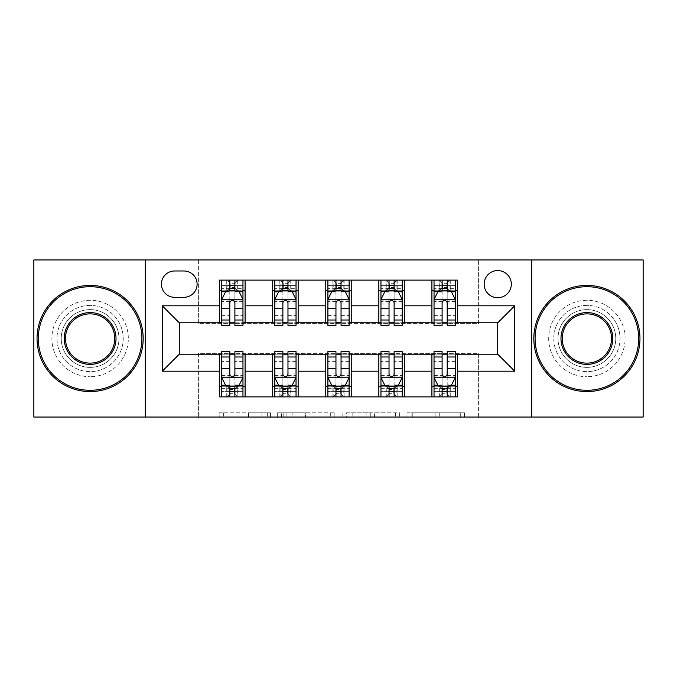 <?xml version="1.0" encoding="UTF-8"?>
<svg xmlns="http://www.w3.org/2000/svg" width="677" height="677" viewBox="0 0 677 677"><rect width="100%" height="100%" fill="white"/><g stroke="black" fill="none" stroke-linecap="round" stroke-linejoin="round"><path stroke-width="0.51" stroke-dasharray="3.38 2.54" d="M270.563 417.049L223.368 417.049L270.563 417.049L270.563 412.801L248.577 412.801L248.577 417.049L248.577 412.801L270.563 412.801L270.563 417.049L270.563 412.801L248.577 412.801L248.577 417.049L248.577 412.801L270.563 412.801L223.368 412.801L270.563 412.801M586.891 305.378A33.122 33.122 0 0 0 553.769 338.5A33.122 33.122 0 0 0 586.891 371.622A33.122 33.122 0 0 0 620.014 338.5A33.122 33.122 0 0 0 586.891 305.378A33.122 33.122 0 0 0 553.769 338.5A33.122 33.122 0 0 0 586.891 371.622A33.122 33.122 0 0 0 620.014 338.5A33.122 33.122 0 0 0 586.891 305.378M90.109 305.378A33.122 33.122 0 0 0 56.986 338.5A33.122 33.122 0 0 0 90.109 371.622A33.122 33.122 0 0 0 123.231 338.5A33.122 33.122 0 0 0 90.109 305.378A33.122 33.122 0 0 0 56.986 338.5A33.122 33.122 0 0 0 90.109 371.622A33.122 33.122 0 0 0 123.231 338.5A33.122 33.122 0 0 0 90.109 305.378M497.722 270.563A13.591 13.591 0 0 0 484.14 284.154A13.591 13.591 0 0 0 497.722 297.736A13.591 13.591 0 0 0 511.313 284.154A13.591 13.591 0 0 0 497.722 270.563M460.301 417.049L411.125 417.049L460.301 417.049L460.301 412.801L439.255 412.801L464.473 412.801L464.473 417.049L464.473 412.801L411.125 412.801L464.473 412.801L464.473 417.049L464.473 412.801L460.301 412.801L460.301 417.049M435.091 417.049L412.792 417.049L435.091 417.049L435.091 412.801L439.255 412.801L435.091 412.801L435.091 417.049L435.091 412.801L412.792 412.801L412.792 417.049L412.792 412.801L435.091 412.801L435.091 417.049M406.953 417.049L411.125 417.049L406.953 417.049L406.953 412.801L411.125 412.801L406.953 412.801L406.953 417.049M219.196 417.049L223.368 417.049L219.196 417.049L219.196 412.801L223.368 412.801L219.196 412.801L219.196 417.049M33.85 417.049L198.386 417.049L198.386 353.36L478.614 353.36L478.614 417.049L198.386 417.049L198.386 353.36L478.614 353.36L478.614 417.049L643.15 417.049L643.15 259.951L478.614 259.951L478.614 323.64L198.386 323.64L198.386 259.951L478.614 259.951L478.614 323.64L198.386 323.64L198.386 259.951L33.85 259.951L33.85 417.049M334.853 417.049L330.689 417.049L334.853 417.049L334.853 412.801L334.853 417.049M281.505 417.049L330.689 417.049L277.342 417.049L281.505 417.049L281.505 412.801L334.853 412.801L277.342 412.801L277.342 417.049L277.342 412.801L281.505 412.801L281.505 417.049M346.311 417.049L399.658 417.049L342.147 417.049L346.311 417.049L346.311 412.801L399.658 412.801L399.658 417.049L399.658 412.801L374.449 412.801L374.449 417.049M219.61 386.271L245.091 386.271L245.091 396.883L219.61 396.883L219.61 354.206M272.687 396.883L272.687 386.271L298.159 386.271L298.159 396.883L245.091 396.883M325.764 396.883L325.764 386.271L351.236 386.271L351.236 396.883L298.159 396.883M378.841 396.883L378.841 386.271L404.313 386.271L404.313 396.883L351.236 396.883M431.909 396.883L431.909 386.271L457.39 386.271L457.39 396.883L404.313 396.883M219.61 280.117L245.091 280.117L245.091 290.729L219.61 290.729L219.61 280.117M272.687 280.117L298.159 280.117L298.159 290.729L272.687 290.729L272.687 280.117L245.091 280.117M325.764 280.117L351.236 280.117L351.236 290.729L325.764 290.729L325.764 280.117L298.159 280.117M378.841 280.117L404.313 280.117L404.313 290.729L378.841 290.729L378.841 280.117L351.236 280.117M431.909 280.117L457.39 280.117L457.39 290.729L431.909 290.729L431.909 280.117L404.313 280.117M179.278 322.794L179.278 354.206L497.722 354.206L497.722 322.794L179.278 322.794M434.033 322.794L442.106 322.794M447.201 322.794L455.266 322.794M380.956 322.794L389.03 322.794M394.124 322.794L402.189 322.794M327.888 322.794L335.953 322.794M341.047 322.794L349.112 322.794M274.811 322.794L282.876 322.794M287.97 322.794L296.044 322.794M221.734 322.794L229.799 322.794M234.894 322.794L242.967 322.794M221.734 354.206L229.799 354.206M234.894 354.206L242.967 354.206M274.811 354.206L282.876 354.206M287.97 354.206L296.044 354.206M327.888 354.206L335.953 354.206M341.047 354.206L349.112 354.206M380.956 354.206L389.03 354.206M394.124 354.206L402.189 354.206M434.033 354.206L442.106 354.206M447.201 354.206L455.266 354.206M219.61 322.794L219.61 290.729M245.091 322.794L245.091 290.729M234.894 290.729L229.799 290.729M245.091 386.271L245.091 354.206M221.734 351.659L221.734 391.365L221.734 386.271L229.799 386.271M234.894 386.271L242.967 386.271L242.967 396.883L221.734 396.883L221.734 386.271L242.967 386.271L242.967 391.365L242.967 351.659M272.687 322.794L272.687 290.729M298.159 322.794L298.159 290.729M287.97 290.729L282.876 290.729M298.159 386.271L298.159 354.206M272.687 386.271L272.687 354.206M274.811 351.659L274.811 391.365L274.811 386.271L282.876 386.271M287.97 386.271L296.044 386.271L296.044 396.883L274.811 396.883L274.811 386.271L296.044 386.271L296.044 391.365L296.044 351.659M325.764 386.271L325.764 354.206M351.236 386.271L351.236 354.206M327.888 351.659L327.888 391.365L327.888 386.271L335.953 386.271M341.047 386.271L349.112 386.271L349.112 396.883L327.888 396.883L327.888 386.271L349.112 386.271L349.112 391.365L349.112 351.659M325.764 322.794L325.764 290.729M351.236 322.794L351.236 290.729M341.047 290.729L335.953 290.729M378.841 386.271L378.841 354.206M404.313 386.271L404.313 354.206M380.956 351.659L380.956 391.365L380.956 386.271L389.03 386.271M394.124 386.271L402.189 386.271L402.189 396.883L380.956 396.883L380.956 386.271L402.189 386.271L402.189 391.365L402.189 351.659M378.841 322.794L378.841 290.729M404.313 322.794L404.313 290.729M394.124 290.729L389.03 290.729M431.909 386.271L431.909 354.206M457.39 386.271L457.39 354.206M434.033 351.659L434.033 391.365L434.033 386.271L442.106 386.271M447.201 386.271L455.266 386.271L455.266 396.883L434.033 396.883L434.033 386.271L455.266 386.271L455.266 391.365L455.266 351.659M431.909 322.794L431.909 290.729M457.39 322.794L457.39 290.729M447.201 290.729L442.106 290.729M174.607 270.986A13.159 13.159 0 0 0 161.439 284.154A13.159 13.159 0 0 0 174.607 297.313L183.949 297.313A13.159 13.159 0 0 0 197.109 284.154A13.159 13.159 0 0 0 183.949 270.986L174.607 270.986M145.31 417.049L145.31 259.951M531.69 259.951L531.69 417.049M286.092 417.049L292.134 417.049L286.092 417.049L286.092 412.801L283.172 412.801L283.172 417.049L283.172 412.801L292.134 412.801L286.092 412.801L286.092 417.049M292.134 417.049L305.471 417.049L292.134 417.049L292.134 412.801L305.471 412.801L305.471 417.049L305.471 412.801L292.134 412.801L292.134 417.049M346.311 412.801L370.277 412.801L370.277 417.049L370.277 412.801L366.113 412.801L370.277 412.801L370.277 417.049L370.277 412.801L374.449 412.801M347.978 412.801L347.978 417.049L347.978 412.801M342.147 412.801L342.147 417.049L342.147 412.801M229.799 280.117L221.734 280.117L221.734 290.729L221.734 285.635L229.799 285.635L229.799 280.117L242.967 280.117L242.967 290.729L242.967 288.343L234.894 288.343M221.734 299.437L221.734 319.815L221.734 299.437L225.983 290.941L238.719 290.941L242.967 299.437L242.967 319.815L242.967 299.437M221.734 325.341L221.734 285.635L242.967 285.635L242.967 288.343M242.967 325.341L242.967 285.635L234.894 285.635L234.894 280.117M229.799 325.341L229.799 301.578L221.734 301.578M221.734 300.097L229.799 300.097L229.799 319.815L229.799 302.619C231.5 299.403 233.193 299.403 234.894 302.619L234.894 319.815L234.894 300.097L242.967 300.097M221.734 290.729L237.661 290.729L237.661 280.117L242.967 280.117M237.965 280.117L237.965 290.729L237.661 280.117L227.04 280.117L227.04 290.729L226.736 280.117L226.736 290.729M221.734 280.117L226.736 280.117M229.799 285.635L229.799 301.578M242.967 301.578L234.894 301.578L234.894 285.635M229.799 300.097L229.799 290.941M234.894 290.941L234.894 300.097M234.894 301.578L234.894 325.341M237.965 290.729L242.967 290.729M230.231 287.547L230.231 283.299L234.47 283.299L234.47 287.547L230.231 287.547L227.04 290.729M237.661 290.729L234.47 287.547M230.231 283.299L227.04 280.117M237.661 280.117L234.47 283.299M221.734 375.422L229.799 375.422L229.799 391.365L221.734 391.365L242.967 391.365L234.894 391.365L234.894 396.883M242.967 377.563L242.967 357.185L242.967 377.563L238.719 386.059L225.983 386.059L221.734 377.563L221.734 357.185L221.734 377.563M234.894 351.659L234.894 375.422L242.967 375.422M242.967 376.903L234.894 376.903L234.894 357.185L234.894 374.381C233.201 377.597 231.509 377.597 229.799 374.381L229.799 357.185L229.799 376.903L221.734 376.903M242.967 386.271L227.04 386.271L227.04 396.883L221.734 396.883M226.736 396.883L226.736 386.271L227.04 396.883L237.661 396.883L237.661 386.271L237.965 396.883L237.965 386.271M242.967 396.883L237.965 396.883M234.894 391.365L234.894 375.422M234.894 376.903L234.894 386.059M229.799 386.059L229.799 376.903M229.799 375.422L229.799 351.659M226.736 386.271L221.734 386.271M234.47 389.453L234.47 393.701L230.231 393.701L230.231 389.453L234.47 389.453L237.661 386.271M227.04 386.271L230.231 389.453M234.47 393.701L237.661 396.883M227.04 396.883L230.231 393.701M229.799 391.365L229.799 396.883M282.876 280.117L274.811 280.117L274.811 290.729L274.811 285.635L282.876 285.635L282.876 280.117L296.044 280.117L296.044 290.729L296.044 288.343L287.97 288.343M274.811 299.437L274.811 319.815L274.811 299.437L279.059 290.941L291.795 290.941L296.044 299.437L296.044 319.815L296.044 299.437M274.811 325.341L274.811 285.635L296.044 285.635L296.044 288.343M296.044 325.341L296.044 285.635L287.97 285.635L287.97 280.117M282.876 325.341L282.876 301.578L274.811 301.578M274.811 300.097L282.876 300.097L282.876 319.815L282.876 302.619C284.568 299.403 286.269 299.403 287.97 302.619L287.97 319.815L287.97 300.097L296.044 300.097M274.811 290.729L290.729 290.729L290.729 280.117L296.044 280.117M291.042 280.117L291.042 290.729L290.729 280.117L280.117 280.117L280.117 290.729L279.813 280.117L279.813 290.729M274.811 280.117L279.813 280.117M282.876 285.635L282.876 301.578M296.044 301.578L287.97 301.578L287.97 285.635M282.876 300.097L282.876 290.941M287.97 290.941L287.97 300.097M287.97 301.578L287.97 325.341M291.042 290.729L296.044 290.729M283.299 287.547L283.299 283.299L287.547 283.299L287.547 287.547L283.299 287.547L280.117 290.729M290.729 290.729L287.547 287.547M283.299 283.299L280.117 280.117M290.729 280.117L287.547 283.299M335.953 280.117L327.888 280.117L327.888 290.729L327.888 285.635L335.953 285.635L335.953 280.117L349.112 280.117L349.112 290.729L349.112 288.343L341.047 288.343M327.888 299.437L327.888 319.815L327.888 299.437L332.128 290.941L344.872 290.941L349.112 299.437L349.112 319.815L349.112 299.437M327.888 325.341L327.888 285.635L349.112 285.635L349.112 288.343M349.112 325.341L349.112 285.635L341.047 285.635L341.047 280.117M335.953 325.341L335.953 301.578L327.888 301.578M327.888 300.097L335.953 300.097L335.953 319.815L335.953 302.619C337.645 299.403 339.346 299.403 341.047 302.619L341.047 319.815L341.047 300.097L349.112 300.097M327.888 290.729L343.806 290.729L343.806 280.117L349.112 280.117M344.111 280.117L344.111 290.729L343.806 280.117L333.194 280.117L333.194 290.729L332.889 280.117L332.889 290.729M327.888 280.117L332.889 280.117M335.953 285.635L335.953 301.578M349.112 301.578L341.047 301.578L341.047 285.635M335.953 300.097L335.953 290.941M341.047 290.941L341.047 300.097M341.047 301.578L341.047 325.341M344.111 290.729L349.112 290.729M336.376 287.547L336.376 283.299L340.624 283.299L340.624 287.547L336.376 287.547L333.194 290.729M343.806 290.729L340.624 287.547M336.376 283.299L333.194 280.117M343.806 280.117L340.624 283.299M389.03 280.117L380.956 280.117L380.956 290.729L380.956 285.635L389.03 285.635L389.03 280.117L402.189 280.117L402.189 290.729L402.189 288.343L394.124 288.343M380.956 299.437L380.956 319.815L380.956 299.437L385.205 290.941L397.941 290.941L402.189 299.437L402.189 319.815L402.189 299.437M380.956 325.341L380.956 285.635L402.189 285.635L402.189 288.343M402.189 325.341L402.189 285.635L394.124 285.635L394.124 280.117M389.03 325.341L389.03 301.578L380.956 301.578M380.956 300.097L389.03 300.097L389.03 319.815L389.03 302.619C390.722 299.403 392.423 299.403 394.124 302.619L394.124 319.815L394.124 300.097L402.189 300.097M380.956 290.729L396.883 290.729L396.883 280.117L402.189 280.117M397.187 280.117L397.187 290.729L396.883 280.117L386.271 280.117L386.271 290.729L385.958 280.117L385.958 290.729M380.956 280.117L385.958 280.117M389.03 285.635L389.03 301.578M402.189 301.578L394.124 301.578L394.124 285.635M389.03 300.097L389.03 290.941M394.124 290.941L394.124 300.097M394.124 301.578L394.124 325.341M397.187 290.729L402.189 290.729M389.453 287.547L389.453 283.299L393.701 283.299L393.701 287.547L389.453 287.547L386.271 290.729M396.883 290.729L393.701 287.547M389.453 283.299L386.271 280.117M396.883 280.117L393.701 283.299M274.811 375.422L282.876 375.422L282.876 391.365L274.811 391.365L296.044 391.365L287.97 391.365L287.97 396.883M296.044 377.563L296.044 357.185L296.044 377.563L291.795 386.059L279.059 386.059L274.811 377.563L274.811 357.185L274.811 377.563M287.97 351.659L287.97 375.422L296.044 375.422M296.044 376.903L287.97 376.903L287.97 357.185L287.97 374.381C286.278 377.597 284.577 377.597 282.876 374.381L282.876 357.185L282.876 376.903L274.811 376.903M296.044 386.271L280.117 386.271L280.117 396.883L274.811 396.883M279.813 396.883L279.813 386.271L280.117 396.883L290.729 396.883L290.729 386.271L291.042 396.883L291.042 386.271M296.044 396.883L291.042 396.883M287.97 391.365L287.97 375.422M287.97 376.903L287.97 386.059M282.876 386.059L282.876 376.903M282.876 375.422L282.876 351.659M279.813 386.271L274.811 386.271M287.547 389.453L287.547 393.701L283.299 393.701L283.299 389.453L287.547 389.453L290.729 386.271M280.117 386.271L283.299 389.453M287.547 393.701L290.729 396.883M280.117 396.883L283.299 393.701M282.876 391.365L282.876 396.883M327.888 375.422L335.953 375.422L335.953 391.365L327.888 391.365L349.112 391.365L341.047 391.365L341.047 396.883M349.112 377.563L349.112 357.185L349.112 377.563L344.872 386.059L332.128 386.059L327.888 377.563L327.888 357.185L327.888 377.563M341.047 351.659L341.047 375.422L349.112 375.422M349.112 376.903L341.047 376.903L341.047 357.185L341.047 374.381C339.355 377.597 337.654 377.597 335.953 374.381L335.953 357.185L335.953 376.903L327.888 376.903M349.112 386.271L333.194 386.271L333.194 396.883L327.888 396.883M332.889 396.883L332.889 386.271L333.194 396.883L343.806 396.883L343.806 386.271L344.111 396.883L344.111 386.271M349.112 396.883L344.111 396.883M341.047 391.365L341.047 375.422M341.047 376.903L341.047 386.059M335.953 386.059L335.953 376.903M335.953 375.422L335.953 351.659M332.889 386.271L327.888 386.271M340.624 389.453L340.624 393.701L336.376 393.701L336.376 389.453L340.624 389.453L343.806 386.271M333.194 386.271L336.376 389.453M340.624 393.701L343.806 396.883M333.194 396.883L336.376 393.701M335.953 391.365L335.953 396.883M380.956 375.422L389.03 375.422L389.03 391.365L380.956 391.365L402.189 391.365L394.124 391.365L394.124 396.883M402.189 377.563L402.189 357.185L402.189 377.563L397.941 386.059L385.205 386.059L380.956 377.563L380.956 357.185L380.956 377.563M394.124 351.659L394.124 375.422L402.189 375.422M402.189 376.903L394.124 376.903L394.124 357.185L394.124 374.381C392.432 377.597 390.731 377.597 389.03 374.381L389.03 357.185L389.03 376.903L380.956 376.903M402.189 386.271L386.271 386.271L386.271 396.883L380.956 396.883M385.958 396.883L385.958 386.271L386.271 396.883L396.883 396.883L396.883 386.271L397.187 396.883L397.187 386.271M402.189 396.883L397.187 396.883M394.124 391.365L394.124 375.422M394.124 376.903L394.124 386.059M389.03 386.059L389.03 376.903M389.03 375.422L389.03 351.659M385.958 386.271L380.956 386.271M393.701 389.453L393.701 393.701L389.453 393.701L389.453 389.453L393.701 389.453L396.883 386.271M386.271 386.271L389.453 389.453M393.701 393.701L396.883 396.883M386.271 396.883L389.453 393.701M389.03 391.365L389.03 396.883M442.106 280.117L434.033 280.117L434.033 290.729L434.033 285.635L442.106 285.635L442.106 280.117L455.266 280.117L455.266 290.729L455.266 288.343L447.201 288.343M434.033 299.437L434.033 319.815L434.033 299.437L438.281 290.941L451.017 290.941L455.266 299.437L455.266 319.815L455.266 299.437M434.033 325.341L434.033 285.635L455.266 285.635L455.266 288.343M455.266 325.341L455.266 285.635L447.201 285.635L447.201 280.117M442.106 325.341L442.106 301.578L434.033 301.578M434.033 300.097L442.106 300.097L442.106 319.815L442.106 302.619C443.799 299.403 445.491 299.403 447.201 302.619L447.201 319.815L447.201 300.097L455.266 300.097M434.033 290.729L449.96 290.729L449.96 280.117L455.266 280.117M450.264 280.117L450.264 290.729L449.96 280.117L439.339 280.117L439.339 290.729L439.034 280.117L439.034 290.729M434.033 280.117L439.034 280.117M442.106 285.635L442.106 301.578M455.266 301.578L447.201 301.578L447.201 285.635M442.106 300.097L442.106 290.941M447.201 290.941L447.201 300.097M447.201 301.578L447.201 325.341M450.264 290.729L455.266 290.729M442.53 287.547L442.53 283.299L446.769 283.299L446.769 287.547L442.53 287.547L439.339 290.729M449.96 290.729L446.769 287.547M442.53 283.299L439.339 280.117M449.96 280.117L446.769 283.299M434.033 375.422L442.106 375.422L442.106 391.365L434.033 391.365L455.266 391.365L447.201 391.365L447.201 396.883M455.266 377.563L455.266 357.185L455.266 377.563L451.017 386.059L438.281 386.059L434.033 377.563L434.033 357.185L434.033 377.563M447.201 351.659L447.201 375.422L455.266 375.422M455.266 376.903L447.201 376.903L447.201 357.185L447.201 374.381C445.5 377.597 443.807 377.597 442.106 374.381L442.106 357.185L442.106 376.903L434.033 376.903M455.266 386.271L439.339 386.271L439.339 396.883L434.033 396.883M439.034 396.883L439.034 386.271L439.339 396.883L449.96 396.883L449.96 386.271L450.264 396.883L450.264 386.271M455.266 396.883L450.264 396.883M447.201 391.365L447.201 375.422M447.201 376.903L447.201 386.059M442.106 386.059L442.106 376.903M442.106 375.422L442.106 351.659M439.034 386.271L434.033 386.271M446.769 389.453L446.769 393.701L442.53 393.701L442.53 389.453L446.769 389.453L449.96 386.271M439.339 386.271L442.53 389.453M446.769 393.701L449.96 396.883M439.339 396.883L442.53 393.701M442.106 391.365L442.106 396.883M90.109 391.577A53.077 53.077 0 0 1 37.032 338.5A53.077 53.077 0 0 1 90.109 285.423A53.077 53.077 0 0 1 143.185 338.5A53.077 53.077 0 0 1 90.109 391.577A53.077 53.077 0 0 1 37.032 338.5A53.077 53.077 0 0 1 90.109 285.423A53.077 53.077 0 0 1 143.185 338.5A53.077 53.077 0 0 1 90.109 391.577A53.077 53.077 0 0 1 37.032 338.5A53.077 53.077 0 0 1 90.109 285.423A53.077 53.077 0 0 1 143.185 338.5A53.077 53.077 0 0 1 90.109 391.577M90.109 300.283A38.217 38.217 0 0 0 51.892 338.5A38.217 38.217 0 0 0 90.109 376.717A38.217 38.217 0 0 1 51.892 338.5A38.217 38.217 0 0 1 90.109 300.283A38.217 38.217 0 0 1 128.325 338.5A38.217 38.217 0 0 1 90.109 376.717A38.217 38.217 0 0 0 128.325 338.5A38.217 38.217 0 0 0 90.109 300.283M90.109 313.874A24.626 24.626 0 0 1 114.735 338.5A24.626 24.626 0 0 1 90.109 363.126A24.626 24.626 0 0 1 65.483 338.5A24.626 24.626 0 0 1 90.109 313.874M90.109 367.374A28.874 28.874 0 0 1 61.235 338.5A28.874 28.874 0 0 1 90.109 309.626A28.874 28.874 0 0 1 118.983 338.5A28.874 28.874 0 0 1 90.109 367.374A28.874 28.874 0 0 1 61.235 338.5A28.874 28.874 0 0 1 90.109 309.626A28.874 28.874 0 0 1 118.983 338.5A28.874 28.874 0 0 1 90.109 367.374M586.891 391.577A53.077 53.077 0 0 1 533.814 338.5A53.077 53.077 0 0 1 586.891 285.423A53.077 53.077 0 0 1 639.968 338.5A53.077 53.077 0 0 1 586.891 391.577A53.077 53.077 0 0 1 533.814 338.5A53.077 53.077 0 0 1 586.891 285.423A53.077 53.077 0 0 1 639.968 338.5A53.077 53.077 0 0 1 586.891 391.577A53.077 53.077 0 0 1 533.814 338.5A53.077 53.077 0 0 1 586.891 285.423A53.077 53.077 0 0 1 639.968 338.5A53.077 53.077 0 0 1 586.891 391.577M586.891 300.283A38.217 38.217 0 0 0 548.675 338.5A38.217 38.217 0 0 0 586.891 376.717A38.217 38.217 0 0 1 548.675 338.5A38.217 38.217 0 0 1 586.891 300.283A38.217 38.217 0 0 1 625.108 338.5A38.217 38.217 0 0 1 586.891 376.717A38.217 38.217 0 0 0 625.108 338.5A38.217 38.217 0 0 0 586.891 300.283M586.891 313.874A24.626 24.626 0 0 1 611.517 338.5A24.626 24.626 0 0 1 586.891 363.126A24.626 24.626 0 0 1 562.265 338.5A24.626 24.626 0 0 1 586.891 313.874M586.891 367.374A28.874 28.874 0 0 1 558.017 338.5A28.874 28.874 0 0 1 586.891 309.626A28.874 28.874 0 0 1 615.765 338.5A28.874 28.874 0 0 1 586.891 367.374A28.874 28.874 0 0 1 558.017 338.5A28.874 28.874 0 0 1 586.891 309.626A28.874 28.874 0 0 1 615.765 338.5A28.874 28.874 0 0 1 586.891 367.374M267.652 412.801L267.652 417.049L267.652 412.801M261.914 412.801L261.914 417.049L261.914 412.801M223.368 412.801L223.368 417.049L223.368 412.801M330.689 412.801L330.689 417.049L330.689 412.801M395.495 412.801L395.495 417.049L395.495 412.801M366.113 412.801L366.113 417.049L366.113 412.801M352.15 412.801L352.15 417.049L352.15 412.801M439.255 412.801L439.255 417.049L439.255 412.801M411.125 412.801L411.125 417.049L411.125 412.801M221.844 299.226L242.857 299.226M221.734 315.397L229.799 315.397M229.799 292.938L221.734 292.938M242.967 292.938L234.894 292.938M225.729 291.457L229.799 291.457M234.894 291.457L238.973 291.457M234.894 315.397L242.967 315.397M221.734 304.015L229.799 304.015M234.894 304.015L242.967 304.015M229.799 288.343L221.734 288.343M242.857 377.774L221.844 377.774M242.967 361.603L234.894 361.603M234.894 384.062L242.967 384.062M221.734 384.062L229.799 384.062M238.973 385.543L234.894 385.543M229.799 385.543L225.729 385.543M229.799 361.603L221.734 361.603M242.967 372.985L234.894 372.985M229.799 372.985L221.734 372.985M221.734 388.657L229.799 388.657M234.894 388.657L242.967 388.657M274.913 299.226L295.934 299.226M274.811 315.397L282.876 315.397M282.876 292.938L274.811 292.938M296.044 292.938L287.97 292.938M278.806 291.457L282.876 291.457M287.97 291.457L292.049 291.457M287.97 315.397L296.044 315.397M274.811 304.015L282.876 304.015M287.97 304.015L296.044 304.015M282.876 288.343L274.811 288.343M327.99 299.226L349.01 299.226M327.888 315.397L335.953 315.397M335.953 292.938L327.888 292.938M349.112 292.938L341.047 292.938M331.874 291.457L335.953 291.457M341.047 291.457L345.126 291.457M341.047 315.397L349.112 315.397M327.888 304.015L335.953 304.015M341.047 304.015L349.112 304.015M335.953 288.343L327.888 288.343M381.066 299.226L402.087 299.226M380.956 315.397L389.03 315.397M389.03 292.938L380.956 292.938M402.189 292.938L394.124 292.938M384.951 291.457L389.03 291.457M394.124 291.457L398.194 291.457M394.124 315.397L402.189 315.397M380.956 304.015L389.03 304.015M394.124 304.015L402.189 304.015M389.03 288.343L380.956 288.343M295.934 377.774L274.913 377.774M296.044 361.603L287.97 361.603M287.97 384.062L296.044 384.062M274.811 384.062L282.876 384.062M292.049 385.543L287.97 385.543M282.876 385.543L278.806 385.543M282.876 361.603L274.811 361.603M296.044 372.985L287.97 372.985M282.876 372.985L274.811 372.985M274.811 388.657L282.876 388.657M287.97 388.657L296.044 388.657M349.01 377.774L327.99 377.774M349.112 361.603L341.047 361.603M341.047 384.062L349.112 384.062M327.888 384.062L335.953 384.062M345.126 385.543L341.047 385.543M335.953 385.543L331.874 385.543M335.953 361.603L327.888 361.603M349.112 372.985L341.047 372.985M335.953 372.985L327.888 372.985M327.888 388.657L335.953 388.657M341.047 388.657L349.112 388.657M402.087 377.774L381.066 377.774M402.189 361.603L394.124 361.603M394.124 384.062L402.189 384.062M380.956 384.062L389.03 384.062M398.194 385.543L394.124 385.543M389.03 385.543L384.951 385.543M389.03 361.603L380.956 361.603M402.189 372.985L394.124 372.985M389.03 372.985L380.956 372.985M380.956 388.657L389.03 388.657M394.124 388.657L402.189 388.657M434.143 299.226L455.156 299.226M434.033 315.397L442.106 315.397M442.106 292.938L434.033 292.938M455.266 292.938L447.201 292.938M438.027 291.457L442.106 291.457M447.201 291.457L451.271 291.457M447.201 315.397L455.266 315.397M434.033 304.015L442.106 304.015M447.201 304.015L455.266 304.015M442.106 288.343L434.033 288.343M455.156 377.774L434.143 377.774M455.266 361.603L447.201 361.603M447.201 384.062L455.266 384.062M434.033 384.062L442.106 384.062M451.271 385.543L447.201 385.543M442.106 385.543L438.027 385.543M442.106 361.603L434.033 361.603M455.266 372.985L447.201 372.985M442.106 372.985L434.033 372.985M434.033 388.657L442.106 388.657M447.201 388.657L455.266 388.657M221.734 319.815L229.799 319.815M234.894 319.815L242.967 319.815M242.967 357.185L234.894 357.185M229.799 357.185L221.734 357.185M274.811 319.815L282.876 319.815M287.97 319.815L296.044 319.815M327.888 319.815L335.953 319.815M341.047 319.815L349.112 319.815M380.956 319.815L389.03 319.815M394.124 319.815L402.189 319.815M296.044 357.185L287.97 357.185M282.876 357.185L274.811 357.185M349.112 357.185L341.047 357.185M335.953 357.185L327.888 357.185M402.189 357.185L394.124 357.185M389.03 357.185L380.956 357.185M434.033 319.815L442.106 319.815M447.201 319.815L455.266 319.815M455.266 357.185L447.201 357.185M442.106 357.185L434.033 357.185"/><path stroke-width="1.02" d="M497.722 270.563A13.591 13.591 0 0 0 484.14 284.154A13.591 13.591 0 0 0 497.722 297.736A13.591 13.591 0 0 0 511.313 284.154A13.591 13.591 0 0 0 497.722 270.563M531.69 417.049L643.15 417.049L643.15 259.951L531.69 259.951L531.69 417.049L145.31 417.049L145.31 259.951L33.85 259.951L33.85 417.049L145.31 417.049M174.607 297.313L183.949 297.313A13.159 13.159 0 0 0 197.109 284.154A13.159 13.159 0 0 0 183.949 270.986L174.607 270.986A13.159 13.159 0 0 0 161.439 284.154A13.159 13.159 0 0 0 174.607 297.313M531.69 259.951L145.31 259.951M219.61 371.191L162.294 371.191L162.294 305.809L219.61 305.809L219.61 322.794L179.278 322.794L179.278 354.206L219.61 354.206L219.61 396.883L457.39 396.883L457.39 354.206L497.722 354.206L497.722 322.794L457.39 322.794L457.39 305.809L514.706 305.809L514.706 371.191L457.39 371.191M457.39 305.809L457.39 280.117L219.61 280.117L219.61 305.809M431.909 280.117L431.909 322.794L434.033 322.794M442.106 322.794L447.201 322.794M455.266 322.794L457.39 322.794M431.909 322.794L402.189 322.794M378.841 280.117L378.841 322.794L380.956 322.794M389.03 322.794L394.124 322.794M378.841 322.794L349.112 322.794M325.764 280.117L325.764 322.794L327.888 322.794M335.953 322.794L341.047 322.794M325.764 322.794L296.044 322.794M272.687 280.117L272.687 322.794L274.811 322.794M282.876 322.794L287.97 322.794M272.687 322.794L242.967 322.794M219.61 322.794L221.734 322.794M229.799 322.794L234.894 322.794M219.61 354.206L221.734 354.206M229.799 354.206L234.894 354.206M242.967 354.206L245.091 354.206L245.091 396.883M274.811 354.206L245.091 354.206M282.876 354.206L287.97 354.206M296.044 354.206L298.159 354.206L298.159 396.883M327.888 354.206L298.159 354.206M335.953 354.206L341.047 354.206M349.112 354.206L351.236 354.206L351.236 396.883M380.956 354.206L351.236 354.206M389.03 354.206L394.124 354.206M402.189 354.206L404.313 354.206L404.313 396.883M434.033 354.206L404.313 354.206M442.106 354.206L447.201 354.206M455.266 354.206L457.39 354.206M245.091 280.117L245.091 322.794M219.61 290.729L221.734 290.729M229.799 290.729L234.894 290.729M242.967 290.729L245.091 290.729M219.61 386.271L221.734 386.271M229.799 386.271L234.894 386.271M242.967 386.271L245.091 386.271M272.687 354.206L272.687 396.883M298.159 280.117L298.159 322.794M272.687 290.729L274.811 290.729M282.876 290.729L287.97 290.729M296.044 290.729L298.159 290.729M272.687 386.271L274.811 386.271M282.876 386.271L287.97 386.271M296.044 386.271L298.159 386.271M325.764 354.206L325.764 396.883M325.764 386.271L327.888 386.271M335.953 386.271L341.047 386.271M349.112 386.271L351.236 386.271M351.236 280.117L351.236 322.794M325.764 290.729L327.888 290.729M335.953 290.729L341.047 290.729M349.112 290.729L351.236 290.729M378.841 354.206L378.841 396.883M378.841 386.271L380.956 386.271M389.03 386.271L394.124 386.271M402.189 386.271L404.313 386.271M404.313 280.117L404.313 322.794M378.841 290.729L380.956 290.729M389.03 290.729L394.124 290.729M402.189 290.729L404.313 290.729M431.909 354.206L431.909 396.883M431.909 386.271L434.033 386.271M442.106 386.271L447.201 386.271M455.266 386.271L457.39 386.271M431.909 290.729L434.033 290.729M442.106 290.729L447.201 290.729M455.266 290.729L457.39 290.729M179.278 322.794L162.294 305.809M179.278 354.206L162.294 371.191M514.706 305.809L497.722 322.794M514.706 371.191L497.722 354.206M234.894 285.635L229.799 285.635M242.967 320.018L234.894 320.018L234.894 325.341L242.967 325.341L242.967 299.437L238.719 290.941L225.983 290.941L221.734 299.437L221.734 325.341L229.799 325.341L229.799 320.018L221.734 320.018M221.734 299.437L221.734 280.117M242.967 299.437L242.967 280.117M229.799 290.941L229.799 280.117M234.894 280.117L234.894 290.941M234.894 320.018L234.894 302.619C233.201 299.352 231.5 299.352 229.799 302.619L229.799 320.018M229.799 391.365L234.894 391.365M221.734 356.982L229.799 356.982L229.799 351.659L221.734 351.659L221.734 377.563L225.983 386.059L238.719 386.059L242.967 377.563L242.967 351.659L234.894 351.659L234.894 356.982L242.967 356.982M242.967 377.563L242.967 396.883M221.734 377.563L221.734 396.883M234.894 386.059L234.894 396.883M229.799 396.883L229.799 386.059M229.799 356.982L229.799 374.381C231.5 377.648 233.201 377.648 234.894 374.381L234.894 356.982M287.97 285.635L282.876 285.635M296.044 320.018L287.97 320.018L287.97 325.341L296.044 325.341L296.044 299.437L291.795 290.941L279.059 290.941L274.811 299.437L274.811 325.341L282.876 325.341L282.876 320.018L274.811 320.018M274.811 299.437L274.811 280.117M296.044 299.437L296.044 280.117M282.876 290.941L282.876 280.117M287.97 280.117L287.97 290.941M287.97 320.018L287.97 302.619C286.278 299.352 284.577 299.352 282.876 302.619L282.876 320.018M341.047 285.635L335.953 285.635M349.112 320.018L341.047 320.018L341.047 325.341L349.112 325.341L349.112 299.437L344.872 290.941L332.128 290.941L327.888 299.437L327.888 325.341L335.953 325.341L335.953 320.018L327.888 320.018M327.888 299.437L327.888 280.117M349.112 299.437L349.112 280.117M335.953 290.941L335.953 280.117M341.047 280.117L341.047 290.941M341.047 320.018L341.047 302.619C339.355 299.352 337.654 299.352 335.953 302.619L335.953 320.018M394.124 285.635L389.03 285.635M402.189 320.018L394.124 320.018L394.124 325.341L402.189 325.341L402.189 299.437L397.941 290.941L385.205 290.941L380.956 299.437L380.956 325.341L389.03 325.341L389.03 320.018L380.956 320.018M380.956 299.437L380.956 280.117M402.189 299.437L402.189 280.117M389.03 290.941L389.03 280.117M394.124 280.117L394.124 290.941M394.124 320.018L394.124 302.619C392.423 299.352 390.731 299.352 389.03 302.619L389.03 320.018M282.876 391.365L287.97 391.365M274.811 356.982L282.876 356.982L282.876 351.659L274.811 351.659L274.811 377.563L279.059 386.059L291.795 386.059L296.044 377.563L296.044 351.659L287.97 351.659L287.97 356.982L296.044 356.982M296.044 377.563L296.044 396.883M274.811 377.563L274.811 396.883M287.97 386.059L287.97 396.883M282.876 396.883L282.876 386.059M282.876 356.982L282.876 374.381C284.577 377.648 286.269 377.648 287.97 374.381L287.97 356.982M335.953 391.365L341.047 391.365M327.888 356.982L335.953 356.982L335.953 351.659L327.888 351.659L327.888 377.563L332.128 386.059L344.872 386.059L349.112 377.563L349.112 351.659L341.047 351.659L341.047 356.982L349.112 356.982M349.112 377.563L349.112 396.883M327.888 377.563L327.888 396.883M341.047 386.059L341.047 396.883M335.953 396.883L335.953 386.059M335.953 356.982L335.953 374.381C337.645 377.648 339.346 377.648 341.047 374.381L341.047 356.982M389.03 391.365L394.124 391.365M380.956 356.982L389.03 356.982L389.03 351.659L380.956 351.659L380.956 377.563L385.205 386.059L397.941 386.059L402.189 377.563L402.189 351.659L394.124 351.659L394.124 356.982L402.189 356.982M402.189 377.563L402.189 396.883M380.956 377.563L380.956 396.883M394.124 386.059L394.124 396.883M389.03 396.883L389.03 386.059M389.03 356.982L389.03 374.381C390.722 377.648 392.423 377.648 394.124 374.381L394.124 356.982M447.201 285.635L442.106 285.635M455.266 320.018L447.201 320.018L447.201 325.341L455.266 325.341L455.266 299.437L451.017 290.941L438.281 290.941L434.033 299.437L434.033 325.341L442.106 325.341L442.106 320.018L434.033 320.018M434.033 299.437L434.033 280.117M455.266 299.437L455.266 280.117M442.106 290.941L442.106 280.117M447.201 280.117L447.201 290.941M447.201 320.018L447.201 302.619C445.5 299.352 443.799 299.352 442.106 302.619L442.106 320.018M442.106 391.365L447.201 391.365M434.033 356.982L442.106 356.982L442.106 351.659L434.033 351.659L434.033 377.563L438.281 386.059L451.017 386.059L455.266 377.563L455.266 351.659L447.201 351.659L447.201 356.982L455.266 356.982M455.266 377.563L455.266 396.883M434.033 377.563L434.033 396.883M447.201 386.059L447.201 396.883M442.106 396.883L442.106 386.059M442.106 356.982L442.106 374.381C443.799 377.648 445.5 377.648 447.201 374.381L447.201 356.982M90.109 286.701A51.799 51.799 0 0 0 38.31 338.5A51.799 51.799 0 0 0 90.109 390.299A51.799 51.799 0 0 0 141.908 338.5A51.799 51.799 0 0 0 90.109 286.701M90.109 391.577A53.077 53.077 0 0 1 37.032 338.5A53.077 53.077 0 0 1 90.109 285.423A53.077 53.077 0 0 1 143.185 338.5A53.077 53.077 0 0 1 90.109 391.577M90.109 312.596A25.904 25.904 0 0 1 116.012 338.5A25.904 25.904 0 0 1 90.109 364.404A25.904 25.904 0 0 1 64.205 338.5A25.904 25.904 0 0 1 90.109 312.596M90.109 363.126A24.626 24.626 0 0 0 114.735 338.5A24.626 24.626 0 0 0 90.109 313.874A24.626 24.626 0 0 0 65.483 338.5A24.626 24.626 0 0 0 90.109 363.126M586.891 286.701A51.799 51.799 0 0 0 535.092 338.5A51.799 51.799 0 0 0 586.891 390.299A51.799 51.799 0 0 0 638.69 338.5A51.799 51.799 0 0 0 586.891 286.701M586.891 391.577A53.077 53.077 0 0 1 533.814 338.5A53.077 53.077 0 0 1 586.891 285.423A53.077 53.077 0 0 1 639.968 338.5A53.077 53.077 0 0 1 586.891 391.577M586.891 312.596A25.904 25.904 0 0 1 612.795 338.5A25.904 25.904 0 0 1 586.891 364.404A25.904 25.904 0 0 1 560.988 338.5A25.904 25.904 0 0 1 586.891 312.596M586.891 363.126A24.626 24.626 0 0 0 611.517 338.5A24.626 24.626 0 0 0 586.891 313.874A24.626 24.626 0 0 0 562.265 338.5A24.626 24.626 0 0 0 586.891 363.126M272.687 371.191L245.091 371.191M272.687 305.809L245.091 305.809M325.764 305.809L298.159 305.809M325.764 371.191L298.159 371.191M378.841 305.809L351.236 305.809M378.841 371.191L351.236 371.191M431.909 305.809L404.313 305.809M431.909 371.191L404.313 371.191M242.857 299.226L221.844 299.226M221.734 291.457L225.729 291.457M238.973 291.457L242.967 291.457M229.799 308.636L221.734 308.636M242.967 308.636L234.894 308.636M234.894 288.343L229.799 288.343M221.844 377.774L242.857 377.774M242.967 385.543L238.973 385.543M225.729 385.543L221.734 385.543M234.894 368.364L242.967 368.364M221.734 368.364L229.799 368.364M229.799 388.657L234.894 388.657M295.934 299.226L274.913 299.226M274.811 291.457L278.806 291.457M292.049 291.457L296.044 291.457M282.876 308.636L274.811 308.636M296.044 308.636L287.97 308.636M287.97 288.343L282.876 288.343M349.01 299.226L327.99 299.226M327.888 291.457L331.874 291.457M345.126 291.457L349.112 291.457M335.953 308.636L327.888 308.636M349.112 308.636L341.047 308.636M341.047 288.343L335.953 288.343M402.087 299.226L381.066 299.226M380.956 291.457L384.951 291.457M398.194 291.457L402.189 291.457M389.03 308.636L380.956 308.636M402.189 308.636L394.124 308.636M394.124 288.343L389.03 288.343M274.913 377.774L295.934 377.774M296.044 385.543L292.049 385.543M278.806 385.543L274.811 385.543M287.97 368.364L296.044 368.364M274.811 368.364L282.876 368.364M282.876 388.657L287.97 388.657M327.99 377.774L349.01 377.774M349.112 385.543L345.126 385.543M331.874 385.543L327.888 385.543M341.047 368.364L349.112 368.364M327.888 368.364L335.953 368.364M335.953 388.657L341.047 388.657M381.066 377.774L402.087 377.774M402.189 385.543L398.194 385.543M384.951 385.543L380.956 385.543M394.124 368.364L402.189 368.364M380.956 368.364L389.03 368.364M389.03 388.657L394.124 388.657M455.156 299.226L434.143 299.226M434.033 291.457L438.027 291.457M451.271 291.457L455.266 291.457M442.106 308.636L434.033 308.636M455.266 308.636L447.201 308.636M447.201 288.343L442.106 288.343M434.143 377.774L455.156 377.774M455.266 385.543L451.271 385.543M438.027 385.543L434.033 385.543M447.201 368.364L455.266 368.364M434.033 368.364L442.106 368.364M442.106 388.657L447.201 388.657"/></g></svg>

